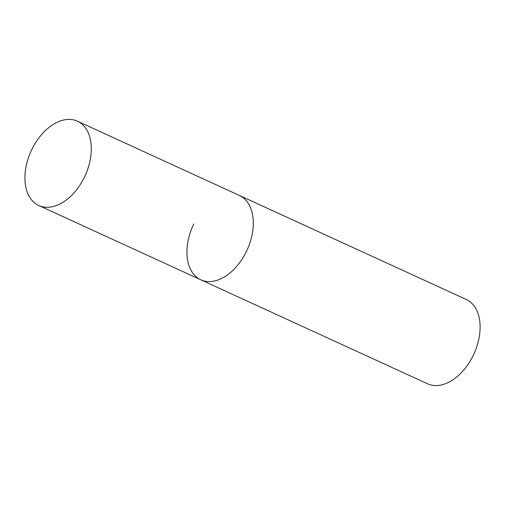 <?xml version="1.0" encoding="UTF-8"?>
<svg xmlns="http://www.w3.org/2000/svg" width="505" height="505" viewBox="0 0 505 505"><rect width="100%" height="100%" fill="white"/><g stroke="black" fill="none" stroke-linecap="round" stroke-linejoin="round"><path stroke-width="0.76" d="M38.784 205.51A46.384 29.681 -65.4 0 0 84.789 176.39A46.384 29.681 -65.4 0 0 78.3 121.598A46.384 29.681 -65.4 0 0 77.454 121.187A46.384 29.681 -65.4 0 0 31.449 150.307A46.384 29.681 -65.4 0 0 37.938 205.099A46.384 29.681 -65.4 0 0 38.784 205.51L200.788 279.795A46.384 29.681 -65.4 0 0 246.787 250.676A46.384 29.681 -65.4 0 0 240.298 195.883A46.384 29.681 -65.4 0 0 239.452 195.473A46.384 29.681 114.6 0 1 246.472 251.339A46.384 29.681 114.6 0 1 200.788 279.795A46.384 29.681 114.6 0 1 193.768 223.93M77.454 121.187L466.254 299.471A46.384 29.681 114.6 0 1 473.273 355.337A46.384 29.681 114.6 0 1 427.584 383.794L200.788 279.795"/></g></svg>
